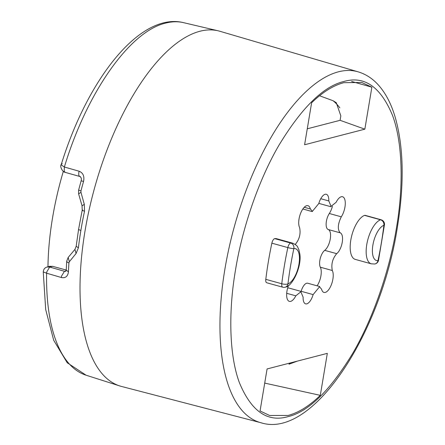 <?xml version="1.0" encoding="UTF-8"?>
<svg xmlns="http://www.w3.org/2000/svg" width="445" height="445" viewBox="0 0 445 445"><rect width="100%" height="100%" fill="white"/><g stroke="black" fill="none" stroke-linecap="round" stroke-linejoin="round"><path stroke-width="0.67" d="M374.634 264.013A4.578 4.578 0 0 0 378.484 260.431L384.458 224.731A4.578 4.578 0 0 0 381.131 219.769L365.161 215.347A4.578 1.947 -74.5 0 0 364.572 215.38A22.929 9.762 105.5 0 0 351.211 237.925A22.929 9.762 105.5 0 0 355.294 259.402L371.264 263.818L374.718 264.002A4.578 4.066 81 0 1 374.657 264.013M396.528 227.456L396.261 229.042C389.865 268.213 374.251 316.473 352.824 353.18C329.923 390.782 308.29 411.948 287.915 416.676C267.35 422.544 251.158 411.163 239.343 382.55C228.813 354.109 228.669 309.931 235.399 270.671C241.641 231.367 257.21 182.672 278.742 145.576C301.766 107.568 323.521 86.191 344.013 81.446C364.577 75.583 380.764 86.959 392.585 115.578C403.114 144.013 403.259 188.196 396.528 227.456M320.756 198.709L328.799 200.934A11.22 4.778 105.5 0 0 326.313 194.27A11.22 4.778 105.5 0 0 318.798 203.521L312.429 211.308L310.349 208.966A12.249 5.212 105.5 0 0 307.962 205.69A12.249 5.212 105.5 0 0 300.497 213.583A12.249 5.212 105.5 0 0 299.618 227.606C300.881 233.82 299.418 239.438 295.23 244.461M328.799 200.934L331.063 206.33L336.114 202.303A12.249 5.212 105.5 0 1 342.561 196.735A12.249 5.212 105.5 0 1 345.242 204.561A12.249 5.212 105.5 0 1 341.293 216.821C337.755 224.13 337.382 229.464 340.18 232.824L328.204 229.509A11.22 4.778 -74.5 0 1 330.273 238.943A11.22 4.778 -74.5 0 1 324.716 250.351L336.693 253.667A11.22 4.778 105.5 0 0 342.25 242.258A11.22 4.778 105.5 0 0 340.18 232.824M336.693 253.667C332.504 258.69 331.047 264.308 332.309 270.516L320.333 267.2A9.779 4.161 -74.5 0 1 320.283 258.356A9.779 4.161 -74.5 0 1 324.716 250.351M288.521 285.445A12.249 5.212 105.5 0 0 289.367 301.387A12.249 5.212 105.5 0 0 290.657 301.376A12.249 5.212 105.5 0 0 295.814 295.825L300.859 291.798L303.123 297.188A11.22 4.778 105.5 0 0 305.609 303.857A11.22 4.778 105.5 0 0 306.794 303.846A11.22 4.778 105.5 0 0 313.124 294.601L319.493 286.814L321.579 289.155A12.249 5.212 105.5 0 0 323.96 292.432A12.249 5.212 105.5 0 0 325.256 292.426A12.249 5.212 105.5 0 0 331.914 283.159A12.249 5.212 105.5 0 0 332.309 270.516M311.622 102.773C322.636 92.121 333.366 85.423 343.807 82.681L361.741 82.475L371.87 87.181L364.844 129.172L304.597 144.764L311.622 102.773M260.052 410.941L267.083 368.95L327.325 353.358L320.3 395.349C309.286 406.001 298.562 412.699 288.121 415.441L269.603 415.491L260.052 410.941M274.732 238.631A4.578 1.947 -74.5 0 0 271.862 243.17A190.332 81.04 105.5 0 0 265.804 279.343A4.578 1.947 -74.5 0 0 266.761 282.775L282.731 287.197A4.578 4.578 0 0 0 285.49 287.097A4.578 3.972 -109.6 0 0 287.948 283.888A185.754 79.088 -74.5 0 1 293.856 248.588A4.578 4.066 -99 0 0 290.702 243.053L274.732 238.631A22.929 9.762 -74.5 0 1 276.634 238.726L292.604 243.142A22.929 9.762 105.5 0 0 290.702 243.053A4.578 1.947 -74.5 0 0 287.832 247.592A4.578 0.584 12 0 0 293.856 248.588A18.351 7.815 -74.5 0 1 298.962 264.152A18.351 7.815 -74.5 0 1 287.948 283.888A4.578 1.379 6.9 0 1 281.774 283.765A4.578 1.947 105.5 0 0 282.731 287.197M332.432 206.274A12.249 5.212 -74.5 0 1 329.317 213.505L341.293 216.821M319.538 95.758L333.06 100.726L336.264 102.673L340.831 115.878L340.091 120.311L307.267 128.805M297.355 361.118L288.966 364.216A149.987 63.863 105.5 0 0 290.146 362.981M358.125 71.834C365.456 74.031 371.942 78.131 377.588 84.138C385.198 92.332 391.027 103.234 395.082 116.84C403.665 146.722 404.449 183.379 397.446 226.828C380.953 334.774 312.301 439.337 261.004 422.75A182.061 77.519 -74.5 0 1 224.797 269.759A182.061 77.519 -74.5 0 1 338.411 71.823A182.061 77.519 -74.5 0 1 358.125 71.834L219.886 31.267A184.28 78.465 105.5 0 0 218.139 30.805L183.635 22.673A182.917 77.881 105.5 0 0 165.562 23.123C129.779 31.395 86.753 92.582 64.375 167.02L79.138 171.225C83.109 172.883 84.583 176.281 83.56 181.41A183.796 78.259 105.5 0 0 80.968 190.933L80.962 192.312L84.3 204.355L84.528 211.191A184.119 78.392 105.5 0 0 80.879 230.432A184.119 78.392 105.5 0 0 78.409 247.782L76.178 246.28L74.932 249.4L76.078 253.483L69.348 261.738L68.931 262.867A183.796 78.259 105.5 0 0 68.43 271.845C67.807 276.423 65.448 278.32 61.349 277.519L61.466 276.206L64.464 271.289L49.679 267.039L46.714 271.973L46.603 273.185L43.21 271.889M218.139 30.805A184.28 78.465 105.5 0 0 199.933 31.256A184.28 78.465 105.5 0 0 89.584 207.821A184.28 78.465 105.5 0 0 119.839 385.965A184.28 78.465 105.5 0 0 121.574 386.466L261.004 422.75M61.349 277.519L46.603 273.185A182.917 77.881 105.5 0 0 86.069 375.202L119.839 385.965M80.962 192.312L78.615 193.887L82.047 205.785L82.219 210.185L78.615 229.158L76.178 246.28M84.3 204.355L82.047 205.785M79.138 171.225L78.809 172.588C78.542 175.302 79.049 176.604 80.328 176.493M61.076 164.789L64.375 167.02L64.186 171.303L65.053 172.237M264.714 383.101L320.3 395.349M78.409 247.782L76.078 253.483M68.43 271.845L66.227 270.037L52.644 266.333L49.289 266.433M69.348 261.738L68.168 257.46L66.722 261.154L66.227 270.037L65.693 271.355L64.464 271.289L66.071 270.872M84.528 211.191C82.353 210.541 81.747 210.157 82.703 210.04M83.56 181.41L81.563 180.937M62.228 163.621L61.093 164.539M49.679 267.045L46.948 267.033M64.186 171.303L64.786 172.254M64.842 172.26L79.805 176.481C81.251 177.338 81.702 178.773 81.151 180.792L78.598 190.176L78.62 193.892M371.87 87.181L351.606 81.452M364.844 129.172L340.091 120.311M328.204 229.509A9.779 4.161 -74.5 0 1 326.168 223.179A9.779 4.161 -74.5 0 1 329.317 213.505M313.124 294.601L301.148 291.286A9.779 4.161 -74.5 0 1 307.54 283.187M287.609 288.182A9.779 4.161 -74.5 0 1 288.966 288.06L300.959 291.38M320.333 267.2A12.249 5.212 -74.5 0 1 317.101 285.824M301.148 291.286A11.22 4.778 -74.5 0 1 300.981 291.837M378.484 260.431A4.578 0.584 -168 0 1 377.994 260.586A18.351 7.815 -74.5 0 1 372.893 245.023A18.351 7.815 -74.5 0 1 383.901 225.287A185.754 79.088 -74.5 0 1 377.994 260.586A4.578 4.066 81 0 1 374.718 264.002M63.318 171.397A168.26 71.639 105.5 0 0 52.549 217.8A168.26 71.639 105.5 0 0 47.977 266.772M304.235 207.275L310.349 208.966M339.885 107.913A149.987 63.863 105.5 0 0 333.06 100.726M80.879 230.432A4.578 1.007 -170.6 0 1 78.615 229.169M68.931 262.867A4.578 1.786 -176 0 1 66.722 261.176M80.968 190.933L79.038 190.226M52.644 266.333L49.784 267.072M295.814 295.825L286.697 293.3M364.572 215.38L380.542 219.802A22.929 9.762 105.5 0 0 367.186 242.341A22.929 9.762 105.5 0 0 371.264 263.818M381.131 219.769A4.578 1.947 105.5 0 0 380.542 219.802A4.578 3.972 70.4 0 1 383.901 225.287A4.578 1.379 -173.1 0 0 384.458 224.731M271.862 243.17L287.832 247.592A190.332 81.04 105.5 0 0 281.774 283.765L265.804 279.343M68.168 257.46L74.932 249.4M86.069 375.202L67.223 362.747L53.7 340.291L45.696 309.581L43.276 272.279M183.635 22.673C140.553 11.843 87.999 78.003 61.377 164.122M47.12 266.994C44.789 267.679 43.51 269.297 43.282 271.845M61.238 164.583C59.463 166.486 62.89 172.326 64.92 172.198M47.381 266.928L50.101 266.221M307.695 283.22L319.677 286.536M302.845 208.983L312.251 211.586M318.987 203.426L330.969 206.741M292.604 243.142C298.69 246.146 297.177 246.947 298.767 249.328L299.886 254.206C301.738 267.462 291.942 286.602 285.49 287.097"/></g></svg>
